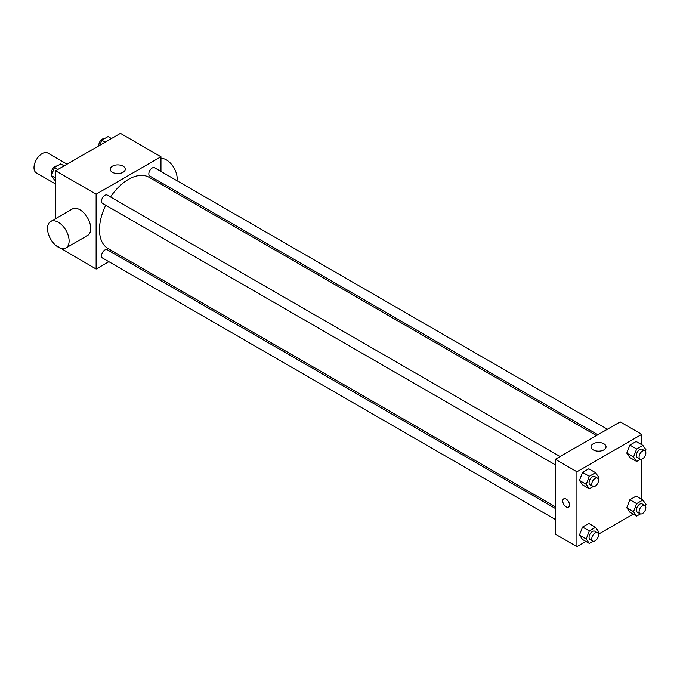 <?xml version="1.0" encoding="UTF-8"?>
<svg xmlns="http://www.w3.org/2000/svg" width="680" height="680" viewBox="0 0 680 680"><rect width="100%" height="100%" fill="white"/><g stroke="black" fill="none" stroke-linecap="round" stroke-linejoin="round"><path stroke-width="1.02" d="M67.065 164.178L47.83 153.068A11.458 6.613 120 0 0 39.007 156.145A11.458 6.613 120 0 0 34 167.679A11.458 6.613 120 0 0 36.371 172.924L55.607 184.025M108.851 261.698L96.127 269.042L55.607 245.25M55.607 218.645L55.607 170.791L120.436 133.365L160.956 156.757L160.956 171.453M119.85 255.349L118.405 256.181M105.74 205.249A41.106 23.732 120 0 0 99.475 229.678A41.106 23.732 120 0 0 107.992 248.498L555.322 506.762M596.428 435.574L149.09 177.302A41.106 23.732 120 0 0 110.517 196.979M160.956 182.487L160.956 184.153M96.127 269.042L96.127 194.182L160.956 156.757M607.427 429.225L154.589 167.781A4.777 2.754 120 0 0 150.909 169.056A4.777 2.754 120 0 0 148.827 173.868A4.777 2.754 120 0 0 149.812 176.052L597.873 434.732M555.322 508.436L107.27 249.747A4.777 2.754 120 0 0 103.59 251.03A4.777 2.754 120 0 0 101.498 255.833A4.777 2.754 120 0 0 102.493 258.017L555.322 519.461M555.322 464.814L102.493 203.371A4.777 2.754 -60 0 1 102.493 197.863A4.777 2.754 -60 0 1 107.27 195.1L560.099 456.543M96.127 194.182L55.607 170.791M112.421 172.304A7.514 4.335 180 0 1 110.228 169.235A7.514 4.335 180 0 1 117.733 164.9A7.514 4.335 180 0 1 125.247 169.235A7.514 4.335 180 0 1 120.606 173.238A7.514 4.335 180 0 1 112.421 172.304M50.669 221.501L72.275 209.023A15.283 8.823 60 0 1 84.056 213.12A15.283 8.823 60 0 1 90.721 228.497A15.283 8.823 60 0 1 87.558 235.493L65.951 247.971A15.283 8.823 60 0 1 50.669 239.148A15.283 8.823 60 0 1 50.669 221.501A15.283 8.823 60 0 1 62.441 225.599A15.283 8.823 60 0 1 69.114 240.975A15.283 8.823 60 0 1 65.951 247.971M176.987 180.71A15.283 8.823 -120 0 0 172.576 165.742A15.283 8.823 -120 0 0 160.956 158.431M585.913 541.45L576.929 546.635L555.322 534.157L555.322 459.298L620.152 421.872L641.759 434.35L641.759 444.72M633.241 514.123L598.442 534.216M629.892 457.546L626.773 453.11L629.892 445.068L636.131 441.473L629.892 445.068L626.773 453.11L629.892 457.546L636.641 461.448L633.522 457.011L636.641 448.97L642.88 445.366L646 449.803L645.405 451.35M582.564 539.512L579.445 535.075L582.564 527.042L588.803 523.438L582.564 527.042L579.445 535.075L582.564 539.512L589.322 543.413L586.202 538.976L589.322 530.935L595.553 527.332L598.672 531.777L598.077 533.315M641.759 459.187L641.759 499.366M576.929 546.635L576.929 471.775L641.759 434.35M629.892 512.193L626.773 507.756L629.892 499.715L636.131 496.111L629.892 499.715L626.773 507.756L629.892 512.193L636.641 516.094L633.522 511.658L636.641 503.616L642.88 500.012L646 504.45L645.405 505.996M582.564 484.865L579.445 480.429L582.564 472.396L588.803 468.792L582.564 472.396L579.445 480.429L582.564 484.865L589.322 488.767L586.202 484.33L589.322 476.289L595.553 472.693L598.672 477.131L598.077 478.669M576.929 471.775L555.322 459.298M593.232 449.888A7.514 4.335 180 0 1 591.031 446.828A7.514 4.335 180 0 1 598.544 442.485A7.514 4.335 180 0 1 606.05 446.828A7.514 4.335 180 0 1 601.417 450.831A7.514 4.335 180 0 1 593.232 449.888M569.509 504.917A4.777 2.754 60 0 1 568.514 507.101A4.777 2.754 60 0 1 563.737 504.348A4.777 2.754 60 0 1 563.737 498.831A4.777 2.754 60 0 1 567.417 500.114A4.777 2.754 60 0 1 569.509 504.917M568.514 507.101A4.777 2.754 60 0 1 563.745 504.348A4.777 2.754 60 0 1 563.745 498.831M593.113 486.574L589.322 488.767M597.524 478.15L594.821 476.595A4.777 2.754 120 0 0 591.149 477.87A4.777 2.754 120 0 0 589.058 482.681A4.777 2.754 120 0 0 590.053 484.865L592.748 486.421A4.777 2.754 120 0 0 597.524 483.667A4.777 2.754 120 0 0 597.524 478.15A4.777 2.754 120 0 0 593.844 479.434A4.777 2.754 120 0 0 591.762 484.237A4.777 2.754 120 0 0 592.748 486.421M586.202 484.33L579.445 480.429M589.322 476.289L582.564 472.396M595.553 472.693L588.803 468.792M640.441 459.255L636.641 461.448M644.852 450.831L642.149 449.267A4.777 2.754 120 0 0 638.469 450.551A4.777 2.754 120 0 0 636.387 455.353A4.777 2.754 120 0 0 637.373 457.538L640.075 459.102A4.777 2.754 120 0 0 644.852 456.348A4.777 2.754 120 0 0 644.852 450.831A4.777 2.754 120 0 0 641.172 452.106A4.777 2.754 120 0 0 639.09 456.917A4.777 2.754 120 0 0 640.075 459.102M633.522 457.011L626.773 453.11M636.641 448.97L629.892 445.068M642.88 445.366L636.131 441.473M593.113 541.221L589.322 543.413M597.524 532.797L594.821 531.241A4.777 2.754 120 0 0 591.149 532.516A4.777 2.754 120 0 0 589.058 537.327A4.777 2.754 120 0 0 590.053 539.512L592.748 541.067A4.777 2.754 120 0 0 597.524 538.313A4.777 2.754 120 0 0 597.524 532.797A4.777 2.754 120 0 0 593.844 534.081A4.777 2.754 120 0 0 591.762 538.883A4.777 2.754 120 0 0 592.748 541.067M586.202 538.976L579.445 535.075M589.322 530.935L582.564 527.042M595.553 527.332L588.803 523.438M640.441 513.902L636.641 516.094M644.852 505.478L642.149 503.914A4.777 2.754 120 0 0 638.469 505.197A4.777 2.754 120 0 0 636.387 510A4.777 2.754 120 0 0 637.373 512.185L640.075 513.748A4.777 2.754 120 0 0 644.852 510.986A4.777 2.754 120 0 0 644.852 505.478A4.777 2.754 120 0 0 641.172 506.753A4.777 2.754 120 0 0 639.09 511.564A4.777 2.754 120 0 0 640.075 513.748M633.522 511.658L626.773 507.756M636.641 503.616L629.892 499.715M642.88 500.012L636.131 496.111M55.607 180.633L54.485 179.987L51.374 175.55L54.485 167.51L60.724 163.906L64.133 165.877M55.607 177.998L51.374 175.55M57.893 169.473L54.485 167.51M56.933 166.099A4.777 2.754 120 0 0 53.397 167.773A4.777 2.754 120 0 0 51.527 172.338A4.777 2.754 120 0 0 51.969 174.004M99.849 145.256L101.813 140.191L108.052 136.587L111.452 138.55M105.213 142.154L101.813 140.191M104.261 138.78A4.777 2.754 120 0 0 100.725 140.454A4.777 2.754 120 0 0 98.855 145.019A4.777 2.754 120 0 0 98.931 145.783M168.716 188.632L170.161 187.799"/></g></svg>
